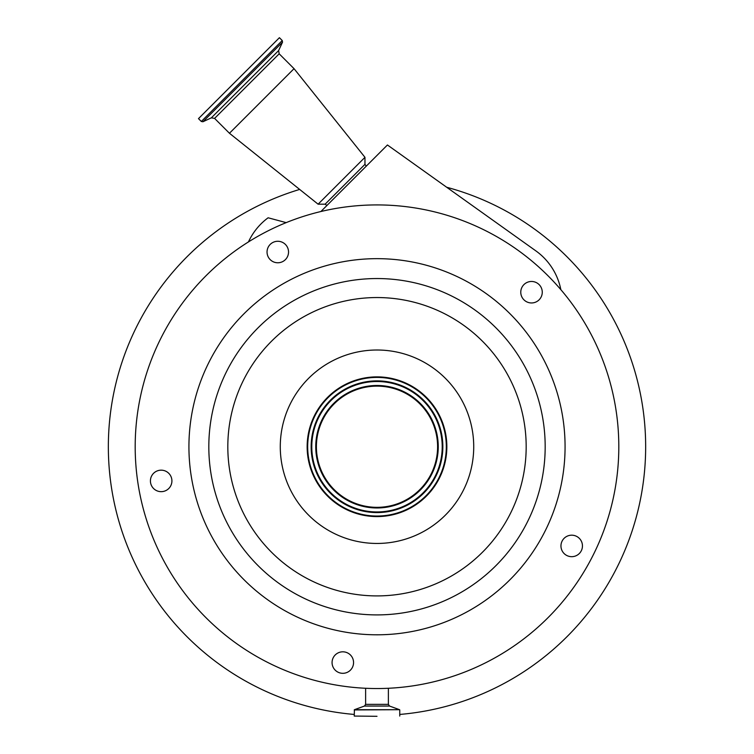 <?xml version="1.0" encoding="UTF-8"?>
<svg xmlns="http://www.w3.org/2000/svg" width="754" height="754" viewBox="0 0 754 754"><rect width="100%" height="100%" fill="white"/><g stroke="black" fill="none" stroke-linecap="round" stroke-linejoin="round"><path stroke-width="1.13" d="M399.752 714.443A268.678 268.678 0 0 0 447.047 187.35M299.658 189.433A268.678 268.678 0 0 0 354.248 714.443M268.122 217.783L286.181 222.628A241.808 241.808 0 0 0 248.386 241.968L249.433 239.895A62.469 62.469 0 0 1 268.122 217.783M320.902 211.516L387.433 144.985L535.896 250.903A62.469 62.469 0 0 1 560.844 289.659A241.808 241.808 0 0 0 320.902 211.516M366.237 166.191L364.964 164.344L325.125 204.183L318.103 204.183L229.452 133.26L294.041 68.671L364.964 157.322L318.103 204.183M592.456 336.953A241.808 241.808 0 0 0 267.218 231.28A241.808 241.808 0 0 0 161.544 556.509A241.808 241.808 0 0 0 486.782 662.182A241.808 241.808 0 0 0 592.456 336.953M539.119 299.809A10.745 10.745 0 0 0 539.119 284.616A10.745 10.745 0 0 0 523.917 284.616A10.745 10.745 0 0 0 523.917 299.809A10.745 10.745 0 0 0 539.119 299.809M566.829 555.51A10.745 10.745 0 0 0 581.277 550.816A10.745 10.745 0 0 0 576.584 536.358A10.745 10.745 0 0 0 562.126 541.061A10.745 10.745 0 0 0 566.829 555.51M332.203 660.881A10.745 10.745 0 0 0 341.138 673.181A10.745 10.745 0 0 0 353.428 664.246A10.745 10.745 0 0 0 344.493 651.946A10.745 10.745 0 0 0 332.203 660.881M159.49 470.298A10.745 10.745 0 0 0 150.555 482.598A10.745 10.745 0 0 0 162.845 491.533A10.745 10.745 0 0 0 171.78 479.233A10.745 10.745 0 0 0 159.49 470.298M287.368 247.142A10.745 10.745 0 0 0 272.91 242.449A10.745 10.745 0 0 0 268.217 256.907A10.745 10.745 0 0 0 282.675 261.6A10.745 10.745 0 0 0 287.368 247.142M544.577 361.345A188.076 188.076 0 0 0 291.619 279.159A188.076 188.076 0 0 0 209.423 532.117A188.076 188.076 0 0 0 462.381 614.303A188.076 188.076 0 0 0 544.577 361.345M377 716.3L354.248 716.064L377 716.3M201.318 121.469L282.25 40.537L279.414 37.7L198.481 118.632L201.318 121.469L202.939 121.752L282.533 42.158L278.612 50.575L211.356 117.831L214.588 118.397L229.452 133.26M439.243 415.02A69.858 69.858 0 0 0 345.285 384.493A69.858 69.858 0 0 0 314.757 478.441A69.858 69.858 0 0 0 408.715 508.969A69.858 69.858 0 0 0 439.243 415.02M438.762 415.256A69.321 69.321 0 0 0 345.53 384.964A69.321 69.321 0 0 0 315.238 478.196A69.321 69.321 0 0 0 408.47 508.488A69.321 69.321 0 0 0 438.762 415.256M435.671 416.83A65.852 65.852 0 0 0 347.104 388.056A65.852 65.852 0 0 0 318.329 476.622A65.852 65.852 0 0 0 406.896 505.406A65.852 65.852 0 0 0 435.671 416.83M430.996 419.215A60.603 60.603 0 0 0 349.488 392.73A60.603 60.603 0 0 0 323.004 474.247A60.603 60.603 0 0 0 404.512 500.731A60.603 60.603 0 0 0 430.996 419.215M278.612 50.575L279.178 53.807L214.588 118.397M388.376 688.27L388.376 704.368L365.624 704.368L364.446 706.055L354.408 709.702L354.248 716.064M388.376 704.368L389.554 706.055L364.446 706.055M227.152 523.078A168.18 168.18 0 0 0 453.352 596.574A168.18 168.18 0 0 0 526.848 370.374A168.18 168.18 0 0 0 300.648 296.878A168.18 168.18 0 0 0 227.152 523.078M244.079 514.454A149.179 149.179 0 0 0 444.728 579.647A149.179 149.179 0 0 0 509.921 379.008A149.179 149.179 0 0 0 309.272 313.805A149.179 149.179 0 0 0 244.079 514.454M389.554 706.055L399.592 709.702L354.408 709.702M399.592 709.702L354.248 709.929M463.182 402.815A96.719 96.719 0 0 0 333.089 360.553A96.719 96.719 0 0 0 290.818 490.637A96.719 96.719 0 0 0 420.911 532.908A96.719 96.719 0 0 0 463.182 402.815M318.895 476.339A65.212 65.212 0 0 0 406.604 504.841A65.212 65.212 0 0 0 435.105 417.122A65.212 65.212 0 0 0 347.396 388.621A65.212 65.212 0 0 0 318.895 476.339M322.429 474.53A61.244 61.244 0 0 0 404.804 501.297A61.244 61.244 0 0 0 431.571 418.922A61.244 61.244 0 0 0 349.196 392.165A61.244 61.244 0 0 0 322.429 474.53M364.964 164.344L364.964 157.322M279.178 53.807L294.041 68.671M326.972 205.456L325.125 204.183M365.624 688.27L365.624 704.368M282.25 40.537L282.533 42.158M211.356 117.831L202.939 121.752M399.752 709.929L399.752 716.064"/></g></svg>
